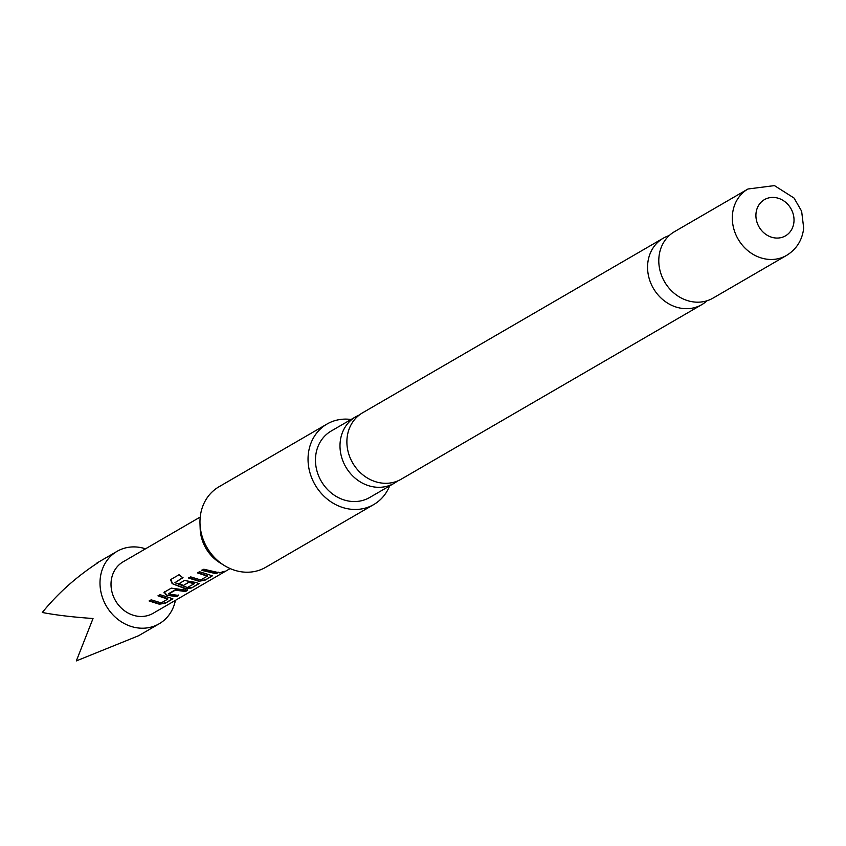 <?xml version="1.0" encoding="UTF-8"?>
<svg xmlns="http://www.w3.org/2000/svg" width="846" height="846" viewBox="0 0 846 846"><rect width="100%" height="100%" fill="white"/><g stroke="black" fill="none" stroke-linecap="round" stroke-linejoin="round"><path stroke-width="1.27" d="M224.708 571.452L219.558 572.869L224.951 571.262M223.439 571.579L219.706 572.795M359.233 415.058A38.398 33.703 59.9 0 0 355.658 416.824A38.398 33.703 59.9 0 0 340.177 442.067A38.398 33.703 59.9 0 0 371.373 486.45A38.398 33.703 59.9 0 0 394.225 483.246A38.398 33.703 59.9 0 0 397.535 481.014M669.197 235.579A38.398 33.703 59.9 0 0 663.232 238.212A38.398 33.703 59.9 0 0 647.75 263.444A38.398 33.703 59.9 0 0 678.947 307.828A38.398 33.703 59.9 0 0 701.799 304.634A38.398 33.703 59.9 0 0 707.045 300.753M175.429 600.343A41.888 36.769 -120.1 0 1 162.178 621.799A41.888 36.769 -120.1 0 1 159.154 623.788A41.888 36.769 -120.1 0 1 107.4 607.788A41.888 36.769 -120.1 0 1 114.051 553.326A41.888 36.769 -120.1 0 1 117.076 551.338A41.888 36.769 -120.1 0 1 145.512 548.821M159.154 623.788L138.585 635.737L76.33 660.906L93.028 618.511C72.661 617.094 55.751 615.084 42.3 612.483C57.888 593.289 76.637 576.57 98.538 562.336L93.145 565.9M224.359 565.53L219.992 562.833A37.869 33.227 -120.1 0 1 200.174 528.708L199.994 523.579A46.551 40.851 59.9 0 0 224.359 565.53A46.551 40.851 59.9 0 0 265.707 567.296L373.773 504.544A46.551 40.851 -120.1 0 1 328.47 500.049A46.551 40.851 -120.1 0 1 308.261 454.619A46.551 40.851 -120.1 0 1 327.021 424.036A46.551 40.851 -120.1 0 1 351.079 419.489M327.021 424.036L218.955 486.788A46.551 40.851 59.9 0 0 200.195 517.382A46.551 40.851 59.9 0 0 199.994 523.579M389.646 485.9A46.551 40.851 -120.1 0 1 373.773 504.544M701.799 304.634L401.11 479.248A38.398 33.703 -120.1 0 1 378.257 482.442A38.398 33.703 -120.1 0 1 347.072 438.059A38.398 33.703 -120.1 0 1 362.543 412.827L663.232 238.212M786.547 255.418L713.009 298.12A38.398 33.703 -120.1 0 1 690.156 301.324A38.398 33.703 -120.1 0 1 658.971 256.941A38.398 33.703 -120.1 0 1 674.442 231.698L747.98 188.996A38.398 33.703 -120.1 0 0 732.499 214.239A38.398 33.703 -120.1 0 0 749.165 251.706A38.398 33.703 -120.1 0 0 786.547 255.418C796.541 249.263 802.262 240.169 803.7 228.134L801.627 211.204L794.045 198.038L774.45 185.602L747.98 188.996M756.007 213.382A20.949 18.379 59.9 0 0 773.022 237.599A20.949 18.379 59.9 0 0 793.929 222.086A20.949 18.379 59.9 0 0 776.914 197.879A20.949 18.379 59.9 0 0 756.007 213.382M394.225 483.246L369.681 497.49A38.398 33.703 -120.1 0 1 332.309 493.789A38.398 33.703 -120.1 0 1 315.643 456.311A38.398 33.703 -120.1 0 1 331.114 431.079L355.658 416.824M170.215 597.879L172.457 599.084L165.382 603.209L159.334 604.192L149.139 600.988L151.18 599.825L161.205 602.902L167.762 599.105L157.991 595.859L160.021 594.685L170.215 597.879M172.785 598.545L165.382 603.209M167.762 598.651L158.149 595.468M171.304 588.139L187.526 590.339L185.496 591.513L175.323 590.17L168.777 593.977L178.675 595.478L176.645 596.652L166.324 595.129L164.209 592.253L171.304 588.139M187.452 589.895L185.422 591.068L175.408 589.736L168.862 593.543L168.925 594.146M163.923 592.803L164.209 592.253M183.011 577.406L174.921 582.693L187.336 587.526L194.316 583.677L188.711 582.386L182.958 585.739L178.665 583.856L184.47 580.483L196.558 582.587L198.799 583.793L191.714 587.907L185.686 588.901L172.15 583.634L170.554 579.658L179.066 574.72L182.81 577.776L174.921 582.693M194.316 583.232L189.144 582.408M199.127 583.254L191.714 587.907M209.745 574.931L211.976 576.137L204.88 580.261L198.852 581.255L188.658 578.051L190.688 576.877L200.724 579.965L207.281 576.158L197.509 572.922L199.529 571.737L209.745 574.931M212.304 575.597L204.88 580.261M207.27 575.714L197.668 572.52M218.183 572.541L216.164 573.715L201.813 570.405L203.833 569.231L218.183 572.541M230.144 568.565L153.084 613.318A29.79 26.141 -120.1 0 1 117.086 603.156A29.79 26.141 -120.1 0 1 123.156 561.797L200.227 517.043M218.12 572.086L216.164 573.715M216.1 573.26L201.972 570.003M204.817 579.806L198.852 581.255M198.852 580.8L188.806 577.659M191.64 587.462L185.676 588.446L172.15 583.634M172.351 583.264L170.818 579.341M189.229 581.974L182.958 585.739M183.043 585.305L178.813 583.465M178.601 595.024L176.581 596.208L166.324 595.129M166.408 594.696L164.357 591.851M165.308 602.754L159.334 604.192M159.334 603.748L149.298 600.597M117.076 551.338L96.507 563.277"/></g></svg>
